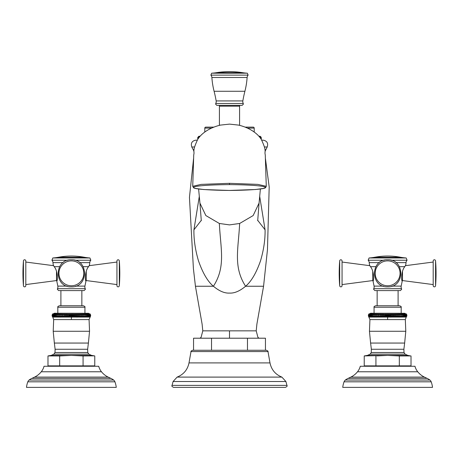 <?xml version="1.0" encoding="UTF-8"?>
<svg xmlns="http://www.w3.org/2000/svg" width="459" height="459" viewBox="0 0 459 459"><rect width="100%" height="100%" fill="white"/><g stroke="black" fill="none" stroke-linecap="round" stroke-linejoin="round"><path stroke-width="0.69" d="M261.188 137.344L260.592 136.604L261.119 139.163M260.592 136.604A1.974 1.974 0 0 0 259.404 136.208L258.807 136.208L259.404 136.208M199.596 136.208L200.193 136.208L199.596 136.208A1.974 1.974 0 0 0 198.408 136.604L197.823 139.048M197.944 139.066L198.483 136.604L197.898 139.134M198.116 138.813L198.701 136.604L198.001 138.979M198.46 138.337L199.057 136.604L198.208 138.687M199.108 137.488L198.598 138.148M260.402 138.148L259.892 137.488M260.792 138.687L259.943 136.604L260.54 138.337M260.999 138.979L260.299 136.604L260.884 138.813M261.102 139.134L260.517 136.604L261.056 139.066M197.8 137.379L197.634 138.371M261.211 138.985L261.366 137.998M204.794 132.049L204.794 128.107L211.467 128.107M254.206 132.049L254.206 128.107A0.987 0.987 0 0 0 253.219 127.12L245.226 127.12M213.774 127.12L205.781 127.12A0.987 0.987 0 0 0 204.794 128.107M218.627 105.375A0.792 0.792 0 0 1 219.419 106.167L219.419 125.336M240.373 105.375A0.792 0.792 0 0 0 239.581 106.167L239.581 125.336M216.849 105.375L242.151 105.375L243.425 104.101L243.264 103.493L215.736 103.493L215.575 104.101L216.849 105.375M243.264 103.493A3.953 3.953 -90 0 1 242.84 100.923A124.286 124.286 0 0 1 244.905 91.278A76.659 76.659 0 0 0 247.12 77.508A3.953 3.953 -90 0 1 248.13 75.127L247.344 73.193L211.656 73.193L210.87 75.127L248.13 75.127M242.84 100.923L216.16 100.923A124.286 124.286 0 0 0 214.095 91.278A76.659 76.659 0 0 1 211.88 77.508L247.12 77.508M216.516 72.66A49.411 49.411 90 0 1 211.656 73.193L247.344 73.193A49.411 49.411 -90 0 1 242.484 72.66A82.247 82.247 0 0 0 216.516 72.66L242.484 72.66M261.756 140.161L263.127 140.161L261.756 140.161M194.1 149.846L193.302 149.846L191.782 146.978C190.605 143.185 191.971 140.913 195.873 140.161L197.244 140.161M199.304 196.383L193.922 229.833C193.75 239.609 195.27 249.937 198.477 260.81C202.758 273.053 207.732 281.533 213.412 286.25C225.065 268.05 221.284 251.767 219.654 228.599L219.339 223.47L205.85 215.564L199.935 203.125L198.615 188.976M201.294 220.32L193.922 229.833L201.294 220.32M257.706 220.32L265.078 229.833L259.696 196.383M265.078 229.833C265.245 239.632 263.73 249.948 260.528 260.792C256.26 273.025 251.28 281.51 245.588 286.25C239.782 291.092 234.417 293.37 229.5 293.083C224.583 293.37 219.218 291.092 213.412 286.25L195.436 286.25L202.103 324.111L202.792 330.847L256.208 330.847L257.901 337.302L258.985 338.208M247.47 338.208L265.445 338.208L265.445 350.263L247.47 350.263L247.47 338.208L193.555 338.208L193.555 350.263M267.993 351.571L191.007 351.571C190.651 351.364 191.173 350.928 192.562 350.263L266.438 350.263C267.827 350.928 268.349 351.364 267.993 351.571L269.99 362.903L189.01 362.903C187.57 369.747 183.611 374.475 177.128 377.097L281.872 377.097C275.389 374.475 271.43 369.747 269.99 362.903M173.588 387.367L285.412 387.367C286.99 386.616 287.5 385.95 286.944 385.376L172.056 385.376C171.5 385.95 172.01 386.616 173.588 387.367M211.53 350.263L211.53 338.208M265.44 158.619L269.192 186.974L267.465 249.644L263.564 286.25L245.588 286.25C233.935 268.05 237.716 251.767 239.346 228.599L239.661 223.47L229.5 224.893L219.339 223.47M260.385 188.976L259.065 203.125L253.15 215.564L239.661 223.47M266.272 186.297L257.838 184.386L229.5 183.325L201.162 184.386L192.728 186.291L193.606 187.725L195.729 188.471L203.819 189.544L229.5 190.456C277.385 189.946 277.85 185.08 229.5 184.598C181.156 185.08 181.603 189.946 229.5 190.445L255.451 189.521L263.351 188.448L265.686 187.519L266.272 186.291L265.268 154.901C264.12 150.518 267.356 152.474 261.314 139.45C258.239 134.286 250.643 127.969 238.594 125.106L229.5 124.114L220.406 125.106C208.357 127.969 200.761 134.286 197.686 139.45C191.644 152.474 194.88 150.518 193.732 154.901L192.728 186.291M75.787 286.112L84.926 286.112A832.058 832.058 0 0 1 85.965 281.115C85.196 281.31 84.513 271.562 88.541 266.662L89.471 265.078A27.465 27.465 0 0 0 89.775 262.623A3.953 3.953 -90 0 1 90.83 260.23L89.935 257.975L52.819 257.975L51.924 260.23L67.88 260.23M25.807 262.049L53.634 265.686L53.278 265.078A27.465 27.465 0 0 1 52.974 262.623L63.067 262.623M53.278 265.078L54.214 266.662C58.236 271.562 57.559 281.31 56.784 281.115A832.058 832.058 0 0 1 57.828 286.112A3.953 3.953 90 0 1 57.484 288.694L57.341 289.285L58.643 290.587L84.106 290.587L85.414 289.285L85.271 288.694L57.484 288.694M89.471 265.078L89.115 265.686L116.942 262.049M116.942 284.58L86.246 280.564A1.188 1.188 0 0 1 85.764 280.392L85.965 281.115M56.991 280.392A1.188 1.188 0 0 1 56.509 280.564L25.807 284.58M25.807 260.959L25.807 285.664A1.188 1.188 0 0 1 24.666 286.852A1.188 1.188 0 0 1 23.438 285.762A158.521 158.521 0 0 1 23.438 260.867A1.188 1.188 0 0 1 24.666 259.777A1.188 1.188 0 0 1 25.807 260.959M71.374 305.774L83.463 305.774C84.829 306.417 85.317 306.91 84.932 307.249L57.817 307.249C57.432 306.91 57.926 306.417 59.291 305.774L71.374 305.774L60.898 305.774L60.898 290.587M83.463 305.774L81.851 305.774L81.851 290.587M68.844 317.1L70.107 313.807L69.407 314.908L68.844 313.807L68.104 314.908L68.844 313.807L68.844 317.1L68.104 315.987L67.593 313.807L66.819 314.908L66.435 313.904M63.973 313.807L63.973 317.1L64.312 314.908L65.155 313.807L64.312 314.908L63.973 313.807L63.147 314.805M62.826 313.807L62.826 317.1L62.826 313.807L61.942 314.908L61.724 313.807L60.858 314.805M57.765 314.908L57.8 313.807L56.87 314.908L56.87 315.987L56.956 317.066L57.8 317.1L57.765 314.908L58.695 313.807L58.723 314.908L58.7 313.893M52.796 313.807L52.137 314.908L52.796 313.807M56.87 314.908L56.962 313.807L56.038 314.908L56.199 313.807L55.281 314.908L55.499 313.807L54.598 314.908L54.879 313.807L53.996 314.908L54.334 313.807L53.468 314.908L53.869 313.807L53.032 314.908L53.485 313.807L52.676 314.908L53.187 313.807L52.406 314.908L52.969 313.807L52.228 314.908L52.837 313.807L52.137 314.908L52.137 315.987L52.796 317.1L56.956 317.066M60.663 313.807L60.663 317.1L60.663 313.807L59.745 314.908L59.653 313.807L58.723 314.908L58.695 317.1L57.794 317.066M66.819 314.908L66.366 317.1L66.366 313.807L65.551 314.908L65.155 313.807L65.155 317.1L64.312 315.987M71.374 313.807L71.409 317.066L72.034 315.987L72.034 314.908L71.374 313.807L70.72 314.908L70.107 313.807L70.107 317.1L69.407 315.987M58.695 317.066L60.663 317.1M61.942 314.908L61.724 317.1L60.817 315.987M62.826 317.1L61.942 315.987M63.973 317.1L63.107 315.987M65.551 314.908L65.155 317.1M68.104 315.987L67.593 317.1L66.819 315.987M70.72 314.908L70.72 315.987L70.107 317.1M90.343 314.908L90.343 315.987L89.608 317.066L89.941 317.066L90.612 315.987L90.612 314.908L89.953 313.807L90.612 314.908L89.912 313.807L90.521 314.908L89.78 313.807L90.343 314.908L89.568 313.807L90.079 314.908L89.264 313.807L89.723 314.908L88.88 313.807L89.281 314.908L88.415 313.807L88.759 314.908L87.87 313.807L88.151 314.908L87.25 313.807L87.468 314.908L86.556 313.807L86.711 314.908L85.787 313.807L85.885 314.908L84.955 313.807L84.984 314.908L84.054 313.807L84.026 314.908L83.102 313.807L83.004 314.908L82.092 313.807L81.931 314.908L81.031 313.807L80.807 314.908L79.923 313.807L79.642 314.908L78.776 313.807L78.437 314.908L77.6 313.807L77.198 314.908L76.389 313.807L75.93 314.908L75.156 313.807L74.645 314.908L73.905 313.807L72.642 317.1L71.374 317.1L70.72 315.987M52.36 316.555L52.596 316.894M52.756 317.066L53.68 319.584L71.374 319.584L71.374 317.1M52.137 315.987L52.802 317.066L52.228 314.908M52.228 315.987L52.928 317.066L52.406 314.908M52.406 315.987L53.146 317.066L52.676 314.908M52.676 315.987L53.445 317.066M53.462 317.066L53.032 314.908M53.032 315.987L53.823 317.066M53.846 317.066L53.468 314.908M53.468 315.987L54.288 317.066M54.317 317.066L53.996 314.908M53.996 315.987L54.833 317.066M54.862 317.066L54.598 314.908M54.598 315.987L55.453 317.066M55.487 317.066L55.281 314.908M55.281 315.987L56.147 317.066M56.187 317.066L56.038 314.908M56.038 315.987L56.916 317.066M56.87 315.987L57.748 317.066M58.695 313.807L58.695 317.1M57.765 315.987L58.649 317.066M59.653 313.807L59.653 317.1M58.723 315.987L59.601 317.066M59.653 317.066L59.745 314.908M59.745 315.987L60.617 317.066M61.724 313.807L61.724 317.1M65.551 315.987L66.32 317.066L65.172 317.066M67.593 313.807L67.593 317.1M73.371 314.794L72.642 313.807L72.034 314.891M84.026 314.908L84.054 317.1L84.026 314.908M82.092 313.807L82.092 317.1L83.004 315.987L83.01 314.805M81.931 314.908L81.931 315.987L81.031 317.1L80.813 314.857M77.6 313.807L77.6 317.1L78.437 315.987L78.455 314.794M73.905 313.807L73.905 317.1L74.645 315.987L74.662 314.834M73.905 317.1L73.342 315.987M75.93 314.908L75.93 315.987L75.156 317.1L74.645 315.987M75.93 315.987L76.389 317.1L77.6 317.1M79.642 314.908L79.642 315.987L78.822 317.066L78.437 315.987M80.807 315.987L79.923 317.1L79.642 315.987M82.092 317.1L81.931 315.987M84.026 315.987L83.102 317.1L83.004 315.987M84.984 314.908L84.984 315.987L84.054 317.1M85.885 314.908L85.885 315.987L85.001 317.066L84.984 315.987M85.001 317.066L89.608 317.066M90.521 314.908L89.941 317.066L90.612 315.987L89.069 319.584L71.374 319.584M72.034 315.987L72.614 317.066M72.642 313.807L72.642 317.1M75.156 313.807L75.156 317.1M76.389 313.807L76.389 317.1M76.429 317.066L77.198 315.987L77.198 314.908M77.198 315.987L77.577 317.066M78.776 313.807L78.776 317.1M79.923 313.807L79.923 317.1M81.031 313.807L81.031 317.1M83.102 313.807L83.102 317.1M85.885 315.987L85.793 317.066M85.833 317.066L86.711 315.987L86.711 314.908M86.711 315.987L86.562 317.066M86.602 317.066L87.468 315.987L87.468 314.908M87.468 315.987L87.262 317.066M87.296 317.066L88.151 315.987L88.151 314.908M88.151 315.987L87.887 317.066M87.916 317.066L88.759 315.987L88.759 314.908M88.759 315.987L88.432 317.066M88.461 317.066L89.281 315.987L89.281 314.908M89.281 315.987L88.903 317.066M88.926 317.066L89.723 315.987L89.723 314.908M89.723 315.987L89.287 317.066M89.31 317.066L90.079 315.987L90.079 314.908M90.079 315.987L89.591 317.066M90.343 315.987L89.809 317.066L90.521 315.987M59.681 355.937L47.983 355.937L47.983 365.863L59.681 365.863L59.681 355.937L71.374 355.409L83.073 355.937L71.374 355.409L60.869 355.886M59.681 365.863L83.073 365.863L83.073 355.937L93.911 355.857M87.68 355.45L85.69 355.645M54.713 355.432L54.277 355.415M47.983 355.937L51.27 355.369L91.479 355.369L94.772 355.937L94.772 365.863L83.073 365.863M52.005 365.863L52.005 366.259M90.744 365.863L90.744 366.259M44.03 366.259L98.719 366.259A14.78 14.78 0 0 0 101.485 371.773A19.324 19.324 0 0 0 108.146 377.091A142.324 142.324 0 0 0 110.831 378.359A14.78 14.78 0 0 1 113.62 380.035A3.953 3.953 0 0 1 114.934 381.808A24.029 24.029 0 0 1 116.265 387.367L26.484 387.367A24.029 24.029 0 0 1 27.815 381.808A3.953 3.953 0 0 1 29.129 380.035A14.78 14.78 0 0 1 31.918 378.359A142.324 142.324 0 0 0 34.603 377.091A19.324 19.324 0 0 0 41.264 371.773A14.78 14.78 0 0 0 44.03 366.259M84.192 257.235L58.563 257.235A69.298 69.298 0 0 1 84.192 257.235A50.599 50.599 -90 0 0 89.935 257.975M58.563 257.235A50.599 50.599 90 0 1 52.819 257.975M116.942 260.959L116.942 285.664A1.188 1.188 0 0 0 118.083 286.852A1.188 1.188 0 0 0 119.311 285.762A158.521 158.521 0 0 0 119.311 260.867A1.188 1.188 0 0 0 118.083 259.777A1.188 1.188 0 0 0 116.942 260.959M342.058 262.049L369.885 265.686L369.529 265.078A27.465 27.465 0 0 1 369.225 262.623A3.953 3.953 90 0 0 368.17 260.23L369.065 257.975L406.181 257.975L407.076 260.23A3.953 3.953 -90 0 0 406.026 262.623A27.465 27.465 0 0 1 405.722 265.078L405.366 265.686L433.193 262.049M383.213 286.112L374.074 286.112A832.058 832.058 0 0 0 373.035 281.115C373.804 281.31 374.487 271.562 370.459 266.662L369.529 265.078M392.038 286.112L401.172 286.112A832.058 832.058 0 0 1 402.216 281.115C401.441 281.31 400.764 271.562 404.786 266.662L405.722 265.078M433.193 284.58L402.491 280.564A1.188 1.188 0 0 1 402.009 280.392L402.216 281.115M433.193 260.959L433.193 285.664A1.188 1.188 0 0 0 434.334 286.852A1.188 1.188 0 0 0 435.562 285.762A158.521 158.521 0 0 0 435.562 260.867A1.188 1.188 0 0 0 434.334 259.777A1.188 1.188 0 0 0 433.193 260.959M374.894 290.587L373.586 289.285L373.729 288.694L401.516 288.694L401.659 289.285L400.357 290.587L374.894 290.587M377.149 290.587L377.149 305.774L399.709 305.774L398.102 305.774L398.102 290.587M399.709 305.774C401.074 306.417 401.568 306.91 401.183 307.249L374.068 307.249C373.683 306.91 374.171 306.417 375.537 305.774L387.625 305.774M406.324 314.908L406.324 315.987L405.555 317.066L406.192 317.066L406.863 315.987L406.863 314.908L406.204 313.807L406.863 314.908L406.163 313.807L406.772 314.908L406.031 313.807L406.594 314.908L405.813 313.807L406.324 314.908L405.515 313.807L405.968 314.908L405.131 313.807L405.532 314.908L404.666 313.807L405.004 314.908L404.121 313.807L404.402 314.908L403.501 313.807L403.719 314.908L402.801 313.807L402.962 314.908L402.038 313.807L402.13 314.908L401.2 313.807L401.235 314.908L400.305 313.807L400.277 314.908L399.347 313.807L399.255 314.908L398.337 313.807L398.183 314.908L397.276 313.807L397.058 314.908L396.174 313.807L395.893 314.908L395.027 313.807L394.688 314.908L393.845 313.807L393.449 314.908L392.634 313.807L392.181 314.908L391.407 313.807L390.896 314.908L390.156 313.807L389.593 314.908L388.893 313.807L388.893 317.1L388.28 315.987L388.291 314.874M400.277 314.908L400.305 317.1L400.277 314.908M398.337 313.807L398.337 317.1L399.255 315.987L399.261 314.805M398.183 314.908L398.183 315.987L397.276 317.1L397.058 314.908M393.845 313.807L393.845 317.1L394.688 315.987L394.7 314.794M392.181 314.908L392.634 317.1L393.449 315.987L393.466 314.788M392.181 315.987L391.407 317.1L390.156 317.1L390.896 315.987L390.907 314.834M388.893 317.1L389.593 315.987L389.622 314.794M388.893 313.807L388.28 314.908L387.625 313.807L387 314.794M388.859 317.066L387.625 317.1L388.28 315.987M390.156 313.807L390.156 317.1L389.593 315.987M393.845 317.1L393.449 315.987M395.893 314.908L395.893 315.987L395.073 317.066L394.688 315.987M397.058 315.987L396.174 317.1L395.893 315.987M398.337 317.1L398.183 315.987M400.277 315.987L399.347 317.1L399.255 315.987M401.235 314.908L401.235 315.987L400.305 317.1M402.13 314.908L402.13 315.987L401.252 317.066L401.235 315.987M401.252 317.066L405.555 317.066M406.772 314.908L406.192 317.066L406.794 316.205M391.407 313.807L391.407 317.1M390.896 315.987L391.378 317.066M392.634 313.807L392.634 317.1M395.027 313.807L395.027 317.1M396.174 313.807L396.174 317.1M397.276 313.807L397.276 317.1M399.347 313.807L399.347 317.1M402.13 315.987L402.044 317.066M402.084 317.066L402.962 315.987L402.962 314.908M402.962 315.987L402.813 317.066M402.853 317.066L403.719 315.987L403.719 314.908M403.719 315.987L403.513 317.066M403.547 317.066L404.402 315.987L404.402 314.908M404.402 315.987L404.138 317.066M404.167 317.066L405.004 315.987L405.004 314.908M405.004 315.987L404.683 317.066M404.712 317.066L405.532 315.987L405.532 314.908M405.532 315.987L405.154 317.066M405.177 317.066L405.968 315.987L405.968 314.908M405.968 315.987L405.538 317.066M406.324 315.987L406.594 314.908M406.594 315.987L406.06 317.066L406.772 315.987M385.095 317.1L386.358 313.807L385.658 314.908L385.095 313.807L384.355 314.908L385.095 313.807L385.095 317.1L384.355 315.987L383.844 313.807L383.07 314.908L382.686 313.904M380.224 313.807L380.224 317.1L380.563 314.908L381.4 313.807L380.563 314.908L380.224 313.807L379.392 314.805M379.077 313.807L379.077 317.1L379.077 313.807L378.193 314.908L377.969 313.807L377.109 314.805M374.016 314.908L374.045 313.807L373.115 314.908L373.115 315.987L373.207 317.066L374.045 317.1L374.016 314.908L374.946 313.807L374.974 314.908L374.946 313.893M369.047 313.807L368.388 314.908L369.047 313.807M373.115 314.908L373.213 313.807L372.289 314.908L372.444 313.807L371.532 314.908L371.75 313.807L370.849 314.908L371.13 313.807L370.241 314.908L370.585 313.807L369.719 314.908L370.12 313.807L369.277 314.908L369.736 313.807L368.921 314.908L369.432 313.807L368.657 314.908L369.22 313.807L368.479 314.908L369.088 313.807L368.388 314.908L368.422 316.108M376.908 313.807L376.908 317.1L376.908 313.807L375.996 314.908L375.898 313.807L374.974 314.908L374.946 317.1L374.045 317.066M383.07 314.908L382.611 317.1L382.611 313.807L381.802 314.908L381.4 313.807L381.4 317.1L380.563 315.987M387.625 313.807L387.625 317.1L386.358 313.807L386.358 317.1L385.658 315.987M386.966 315.987L386.358 317.1M369.455 331.278L405.79 331.278L404.649 343.057L370.602 343.057L369.455 331.278L369.931 319.584L368.388 315.987L369.088 317.1L373.207 317.066M374.946 317.066L376.908 317.1M378.193 314.908L377.969 317.1L377.069 315.987M379.077 317.1L378.193 315.987M380.224 317.1L379.358 315.987M381.802 314.908L381.4 317.1M384.355 315.987L383.844 317.1L383.07 315.987M368.669 316.658L368.921 316.98M368.388 315.987L369.053 317.066L368.479 314.908M368.479 315.987L369.179 317.066L368.657 314.908M368.657 315.987L369.392 317.066M369.409 317.066L368.921 314.908M368.921 315.987L369.69 317.066M369.713 317.066L369.277 314.908M369.277 315.987L370.074 317.066M370.097 317.066L369.719 314.908M369.719 315.987L370.539 317.066M370.568 317.066L370.241 314.908M370.241 315.987L371.084 317.066M371.113 317.066L370.849 314.908M370.849 315.987L371.704 317.066M371.738 317.066L371.532 314.908M371.532 315.987L372.398 317.066M372.438 317.066L372.289 314.908M372.289 315.987L373.167 317.066M373.115 315.987L373.999 317.066M374.946 313.807L374.946 317.1M374.016 315.987L374.894 317.066M375.898 313.807L375.898 317.1M374.974 315.987L375.852 317.066M375.904 317.066L375.996 314.908M375.996 315.987L376.862 317.066M377.969 313.807L377.969 317.1M381.802 315.987L382.571 317.066L381.423 317.066M383.844 313.807L383.844 317.1M399.319 365.863L399.319 355.937L411.017 355.937L411.017 365.863L364.228 365.863L364.228 355.937L387.625 355.409L377.114 355.886M370.958 355.432L370.528 355.415M399.319 355.937L387.625 355.409L399.319 355.937M370.602 343.057L371.365 349.27L371.239 352.518L370.189 354.141L367.521 355.369L407.73 355.369L410.162 355.857M403.926 355.45L401.941 355.645M375.927 365.863L375.927 355.937M406.995 365.863L406.995 366.259M368.256 365.863L368.256 366.259M414.97 366.259L360.281 366.259A14.78 14.78 0 0 1 357.515 371.773A19.324 19.324 0 0 1 350.854 377.091A142.324 142.324 0 0 1 348.169 378.359A14.78 14.78 0 0 0 345.38 380.035A3.953 3.953 0 0 0 344.066 381.808A24.029 24.029 0 0 0 342.735 387.367L432.516 387.367A24.029 24.029 0 0 0 431.185 381.808A3.953 3.953 0 0 0 429.871 380.035A14.78 14.78 0 0 0 427.082 378.359A142.324 142.324 0 0 1 424.397 377.091A19.324 19.324 0 0 1 417.736 371.773A14.78 14.78 0 0 1 414.97 366.259M406.181 257.975A50.599 50.599 -90 0 1 400.437 257.235L374.808 257.235A50.599 50.599 90 0 1 369.065 257.975M374.808 257.235A69.298 69.298 0 0 1 400.437 257.235M373.236 280.392A1.188 1.188 0 0 1 372.754 280.564L342.058 284.58M342.058 260.959L342.058 285.664A1.188 1.188 0 0 1 340.917 286.852A1.188 1.188 0 0 1 339.689 285.762A158.521 158.521 0 0 1 339.689 260.867A1.188 1.188 0 0 1 340.917 259.777A1.188 1.188 0 0 1 342.058 260.959M247.533 128.107L254.206 128.107M239.581 106.167L219.419 106.167M216.16 100.923A3.953 3.953 90 0 1 215.736 103.493M244.905 91.278L214.095 91.278M211.88 77.508A3.953 3.953 90 0 0 210.87 75.127M265.044 151.401L267.218 146.978L264.459 146.978M191.782 146.978L194.541 146.978M265.698 149.846L264.9 149.846M229.5 338.208L229.5 330.847M281.872 377.097L285.905 381.515L173.095 381.515L177.128 377.097M229.5 184.598L229.5 183.325M79.688 262.623L89.775 262.623M52.974 262.623A3.953 3.953 90 0 0 51.924 260.23M74.869 260.23L90.83 260.23M83.165 266.662L88.541 266.662M54.214 266.662L59.584 266.662M66.962 286.112L57.828 286.112M56.509 271.424L56.509 280.564M23.438 260.867L23.438 285.762M84.926 286.112A3.953 3.953 -90 0 0 85.271 288.694M60.668 317.066L61.678 317.066M61.735 317.066L62.78 317.066M62.843 317.066L63.927 317.066M63.99 317.066L65.109 317.066M66.389 317.066L67.553 317.066M67.622 317.066L68.81 317.066M68.873 317.066L70.072 317.066M70.141 317.066L71.34 317.066M72.677 317.066L73.876 317.066M73.945 317.066L75.127 317.066M75.196 317.066L76.366 317.066M77.64 317.066L78.759 317.066M78.822 317.066L79.912 317.066M79.969 317.066L81.019 317.066M81.077 317.066L82.081 317.066M82.138 317.066L83.096 317.066M83.148 317.066L84.054 317.066M84.106 317.066L84.955 317.066M53.68 319.584L53.21 331.278L89.545 331.278L89.069 319.584M89.545 331.278L88.398 343.057L54.351 343.057L53.21 331.278M87.761 352.518L54.988 352.518L55.114 349.27L87.635 349.27L87.761 352.518L88.811 354.141L91.479 355.369M51.27 355.369L53.938 354.141L88.811 354.141M41.264 371.773L101.485 371.773M34.603 377.091L108.146 377.091M31.918 378.359L110.831 378.359M29.129 380.035L113.62 380.035M27.815 381.808L114.934 381.808M86.246 280.564L86.246 271.424M119.311 260.867L119.311 285.762M71.374 260.867A12.445 12.445 0 0 1 83.825 273.312A12.445 12.445 0 0 1 71.374 285.762A12.445 12.445 0 0 1 58.93 273.312A12.445 12.445 0 0 1 71.374 260.867M369.225 262.623L379.312 262.623M395.933 262.623L406.026 262.623M375.835 266.662L370.459 266.662M404.786 266.662L399.416 266.662M402.491 280.564L402.491 271.424M435.562 260.867L435.562 285.762M401.172 286.112A3.953 3.953 -90 0 0 401.516 288.694M374.074 286.112A3.953 3.953 90 0 1 373.729 288.694M388.928 317.066L390.127 317.066M391.447 317.066L392.611 317.066M392.68 317.066L393.828 317.066M393.891 317.066L395.01 317.066M395.073 317.066L396.157 317.066M396.22 317.066L397.264 317.066M397.322 317.066L398.332 317.066M398.383 317.066L399.347 317.066M399.399 317.066L400.305 317.066M400.351 317.066L401.206 317.066M369.931 319.584L405.32 319.584L406.238 317.066M387.625 319.584L387.625 317.1M386.386 317.066L387.591 317.066M376.919 317.066L377.923 317.066M377.981 317.066L379.031 317.066M379.088 317.066L380.178 317.066M380.241 317.066L381.36 317.066M382.634 317.066L383.804 317.066M383.873 317.066L385.055 317.066M385.124 317.066L386.323 317.066M371.365 349.27L403.886 349.27L404.649 343.057M407.73 355.369L405.062 354.141L404.012 352.518L371.239 352.518M370.189 354.141L405.062 354.141M417.736 371.773L357.515 371.773M424.397 377.091L350.854 377.091M427.082 378.359L348.169 378.359M429.871 380.035L345.38 380.035M431.185 381.808L344.066 381.808M387.625 260.867A12.445 12.445 0 0 1 400.07 273.312A12.445 12.445 0 0 1 387.625 285.762A12.445 12.445 0 0 1 375.175 273.312A12.445 12.445 0 0 1 387.625 260.867M368.17 260.23L384.131 260.23M391.12 260.23L407.076 260.23M372.754 271.424L372.754 280.564M339.689 260.867L339.689 285.762M267.218 146.978C268.395 143.185 267.029 140.913 263.127 140.161M193.302 149.846L193.956 151.401M193.56 158.613L189.452 197.376L193.405 268.618L195.436 286.25M199.935 203.125L201.3 220.716M263.564 286.25L256.897 324.111L256.208 330.847M191.007 351.571L189.01 362.903M173.095 381.515L172.056 385.376M285.905 381.515L286.944 385.376M202.792 330.847L201.099 337.302L200.015 338.208M259.065 203.125L257.7 220.716M57.817 307.249L57.817 313.239M84.932 307.249L84.932 313.239M88.019 313.285L54.282 313.239L52.125 314.908M54.736 313.285L54.282 313.239M90.624 314.908L88.467 313.239M88.398 343.057L87.635 349.27M55.114 349.27L54.351 343.057M53.938 354.141L54.988 352.518M71.374 286.852C88.839 287.69 88.845 258.939 71.374 259.771C53.91 258.939 53.91 287.69 71.374 286.852M401.183 307.249L401.183 313.239M374.068 307.249L374.068 313.239M404.264 313.285L370.533 313.239L368.376 314.908M406.875 314.908L404.718 313.239M370.981 313.285L370.533 313.239M405.79 331.278L405.32 319.584M404.012 352.518L403.886 349.27M367.521 355.369L364.228 355.937M387.625 286.852C405.09 287.69 405.09 258.939 387.625 259.771C370.155 258.939 370.161 287.69 387.625 286.852"/></g></svg>

